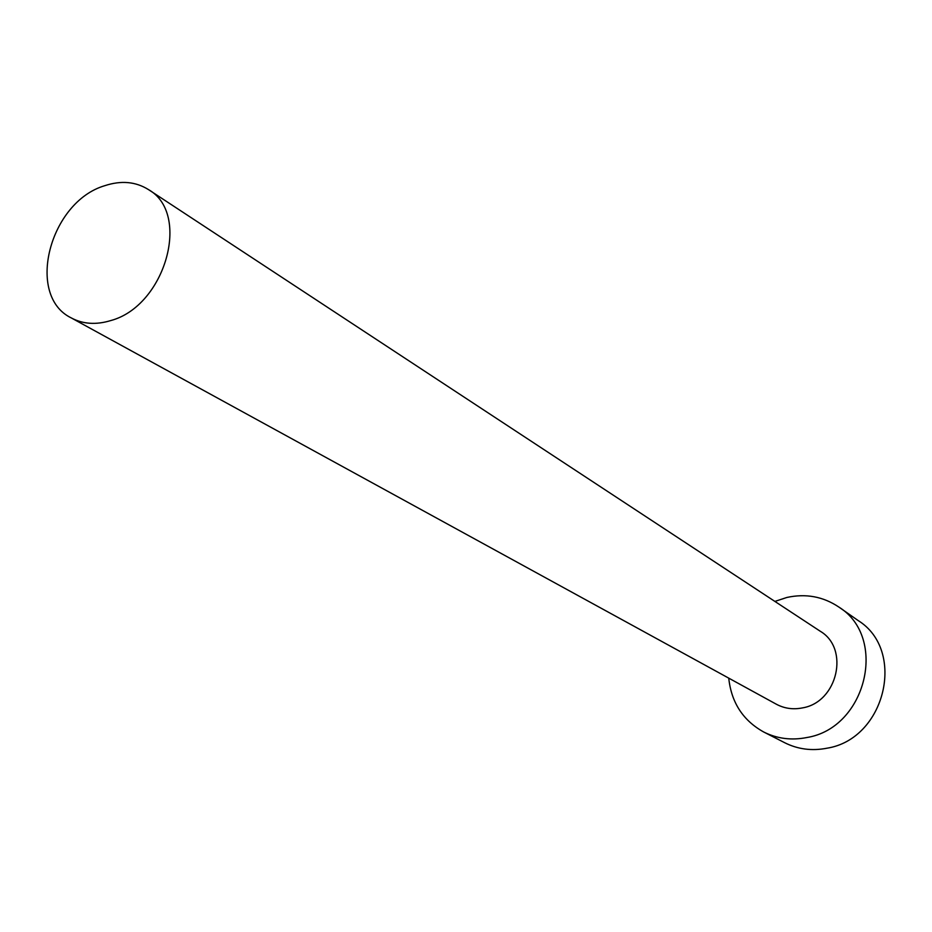 <?xml version="1.0" encoding="UTF-8"?>
<svg xmlns="http://www.w3.org/2000/svg" width="932" height="932" viewBox="0 0 932 932"><rect width="100%" height="100%" fill="white"/><g stroke="black" fill="none" stroke-linecap="round" stroke-linejoin="round"><path stroke-width="1.4" d="M110.663 320.596C165.255 306.127 191.41 213.673 148.503 189.615C135.699 181.6 121.113 180.295 104.745 185.701C49.582 201.895 25.187 295.759 71.333 317.952C82.971 324.15 96.089 325.023 110.663 320.596M71.333 317.952L776.344 704.219C784.464 708.553 793.202 709.765 802.58 707.877C837.682 702.099 849.821 648.474 820.23 631.232L148.503 189.615M728.742 678.135C731.364 702.565 743.037 720.529 763.762 732.028C777.148 738.727 791.501 740.556 806.797 737.538C866.387 728.055 888.079 637.511 838.893 607.082C823.166 596.538 805.807 593.335 786.853 597.47L774.876 601.42M763.762 732.028L784.686 742.722C797.85 749.305 811.935 751.134 826.952 748.21C885.4 739.053 906.487 650.478 858.151 620.549L838.893 607.082"/></g></svg>
